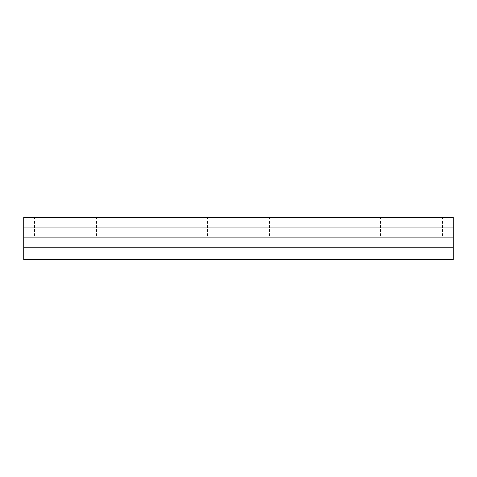 <?xml version="1.0" encoding="UTF-8"?>
<svg xmlns="http://www.w3.org/2000/svg" width="477" height="477" viewBox="0 0 477 477"><rect width="100%" height="100%" fill="white"/><g stroke="black" fill="none" stroke-linecap="round" stroke-linejoin="round"><path stroke-width="0.36" stroke-dasharray="2.38 1.79" d="M444.731 218.907L442.28 218.907L444.731 218.913M429.699 218.907L427.243 218.907L429.699 218.913M414.662 218.907L412.211 218.907L414.662 218.913M397.186 218.907L394.729 218.907L397.186 218.913M379.704 218.907L23.85 218.913L23.85 217.208L23.85 218.913L379.704 218.913M343.333 218.907L344.996 218.907L343.333 218.913M325.857 218.907L327.514 218.907L325.857 218.913M310.819 218.907L312.483 218.907L310.819 218.913M293.337 218.907L295.001 218.907L293.337 218.913M240.897 218.907L242.554 218.907L240.897 218.913M225.859 218.907L227.523 218.907L225.859 218.913M208.383 218.907L210.041 218.907L208.383 218.913M190.901 218.907L192.559 218.907L190.901 218.913M88.448 218.907L93.081 218.907L88.448 218.913M26.39 218.907L28.745 218.907L26.39 218.913M381.427 218.907L379.728 218.913L381.427 218.907M40.02 218.907L41.678 218.907L40.02 218.913M75.891 218.907L78.222 218.907L75.891 218.913M107.242 218.907L110.3 218.907L107.242 218.913M140.81 218.907L145.002 218.907L140.81 218.913M178.577 218.907L175.077 218.913L178.577 218.907M213.452 218.907L215.109 218.907L213.452 218.913M246.836 218.907L249.549 218.913L246.836 218.913M262.398 218.907L267.025 218.907L262.398 218.913M281.364 218.907L284.423 218.907L281.364 218.913M298.471 218.907L301.905 218.913L298.471 218.907M315.279 218.907L319.471 218.907L315.279 218.913M334.156 218.907L329.875 218.907L334.156 218.913M350.941 218.907L347.441 218.913L350.941 218.907M367.117 218.907L369.466 218.907L367.117 218.913M383.365 218.907L385.028 218.907L383.365 218.913M402.254 218.907L399.798 218.907L402.254 218.913M432.311 218.907L436.944 218.907L432.311 218.913M448.833 218.907L451.892 218.907L448.833 218.913M23.85 233.903L453.15 233.903L453.15 247.867L23.85 247.867L453.15 247.867L453.15 259.792L23.85 259.792L453.15 259.792L23.85 259.792L23.85 237.647L453.15 237.647L453.15 259.792L453.15 237.647L453.15 259.792L453.15 237.647L23.85 237.647L23.85 259.792L23.85 217.208L453.15 217.208L23.85 217.208L453.15 217.208L453.15 227.94L23.85 227.94M453.15 233.903L453.15 227.94M216.862 217.208L260.138 217.208L207.495 217.208L216.862 217.208L216.862 235.942L207.495 235.942L269.505 235.942L216.862 235.942L216.862 217.208M260.138 217.208L269.505 217.208L260.138 217.208L260.138 235.942L266.1 235.942L260.138 235.942L260.138 217.208M43.783 217.208L87.052 217.208L34.41 217.208L43.783 217.208L43.783 235.942L34.41 235.942L96.42 235.942L43.783 235.942L43.783 217.208M87.052 217.208L96.42 217.208L87.052 217.208L87.052 235.942L93.015 235.942L87.052 235.942L87.052 217.208M389.947 217.208L433.217 217.208L389.947 217.208L389.947 235.942L439.18 235.942L380.58 235.942L442.59 235.942L389.947 235.942L389.947 217.208M433.217 217.208L442.59 217.208L433.217 217.208L433.217 235.942L433.217 217.208M453.15 247.867L23.85 247.867M453.15 237.647L23.85 237.647L23.85 259.792L23.85 237.647L453.15 237.647M453.15 259.792L23.85 259.792L453.15 259.792M260.138 259.792L210.9 259.792L266.1 259.792L260.138 259.792L260.138 235.942L260.138 259.792M87.052 259.792L37.82 259.792L93.015 259.792L87.052 259.792L87.052 235.942L87.052 259.792M389.947 259.792L439.18 259.792L389.947 259.792L389.947 235.942L389.947 259.792M28.131 218.913L24.726 218.913L28.131 218.907M89.652 218.913L91.679 218.913L89.652 218.907M125.511 218.913L126.995 218.913L125.511 218.907M159.998 218.913L161.703 218.913L159.998 218.907M177.217 218.913L178.75 218.913L177.217 218.907M263.596 218.913L265.629 218.913L263.596 218.907M299.806 218.913L301.291 218.913L299.806 218.907M332.189 218.913L333.894 218.913L332.189 218.907M368.858 218.913L365.448 218.913L368.858 218.907M433.515 218.913L435.549 218.913L433.515 218.907M43.783 259.792L43.783 235.942L43.783 259.792M216.862 259.792L216.862 235.942L216.862 259.792M433.217 259.792L433.217 235.942L433.217 259.792M34.41 235.942L34.41 217.208M96.42 235.942L96.42 217.208M37.82 259.792L37.82 235.942M93.015 259.792L93.015 235.942M207.495 235.942L207.495 217.208M269.505 235.942L269.505 217.208M210.9 259.792L210.9 235.942M266.1 259.792L266.1 235.942M439.18 259.792L439.18 235.942M383.985 259.792L383.985 235.942M442.59 235.942L442.59 217.208M380.58 235.942L380.58 217.208"/><path stroke-width="0.72" d="M23.85 227.94L453.15 227.94L453.15 217.208L23.85 217.208L23.85 259.792L453.15 259.792L453.15 247.867L23.85 247.867M453.15 227.94L453.15 233.903L23.85 233.903M453.15 233.903L453.15 247.867"/></g></svg>
